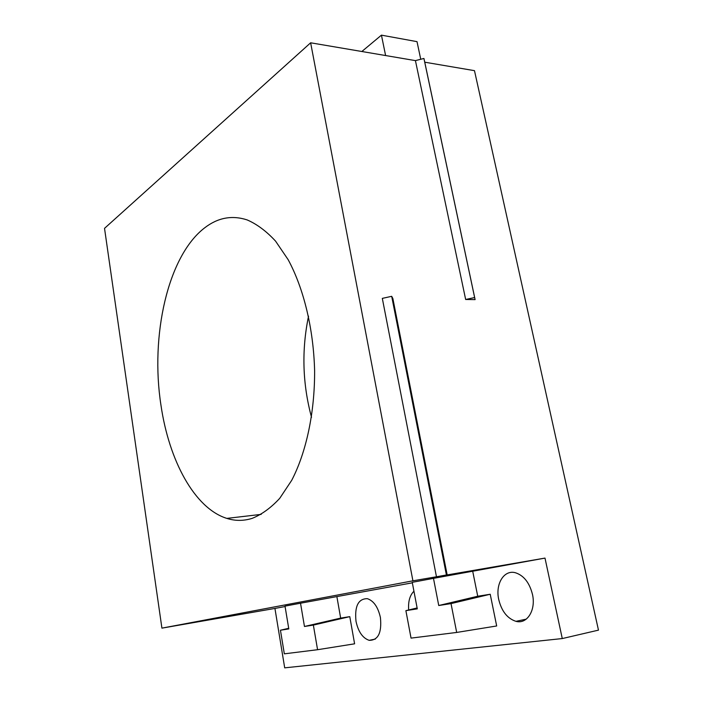 <?xml version="1.0" encoding="UTF-8"?>
<svg xmlns="http://www.w3.org/2000/svg" width="703" height="703" viewBox="0 0 703 703"><rect width="100%" height="100%" fill="white"/><g stroke="black" fill="none" stroke-linecap="round" stroke-linejoin="round"><path stroke-width="1.05" d="M104.527 228.352L161.918 628.139L412.916 580.819L310.638 42.795L104.527 228.352M204.696 227.816C167.666 256.041 150.161 335.981 160.969 405.244C168.957 460.333 194.485 508.295 226.814 518.392C235.127 521.02 243.537 521.028 252.034 518.41C261.709 514.552 270.936 507.856 279.732 498.322L291.701 480.334C306.262 452.354 314.821 412.538 314.61 370.666C313.529 328.767 303.705 288.432 288.177 259.715L275.567 241.138C266.419 231.208 256.92 224.125 247.061 219.881C231.972 215.021 217.851 217.666 204.696 227.816M308.538 316.174C301.517 350.12 302.501 383.82 311.517 417.292M385.604 55.546L381.439 35.15L417.02 41.653L420.737 59.272M447.17 574.922L446.414 574.984L391.694 296.315L392.863 298.52L447.17 574.922L544.992 558.094L562.277 638.561L598.473 630.134L474.481 70.66L424.753 62.198L475.105 299.61L465.658 299.487L474.639 297.536L423.927 58.463L415.429 60.616L310.638 42.795M446.414 574.984L436.466 576.768L382.318 298.38L391.694 296.315M562.277 638.561L284.697 667.85L274.935 608.429L161.918 628.139M465.658 299.487L415.429 60.616M474.639 297.536L475.105 299.61M423.927 58.463L424.753 62.198M412.916 580.819L436.466 576.768M361.843 51.504L381.439 35.15M413.935 591.214C409.796 595.344 408.048 601.592 408.689 609.976M380.42 617.55C378.065 607.093 373.706 600.801 367.335 598.666C358.293 598.666 354.505 606.206 355.999 621.276C358.266 631.76 362.66 638.113 369.172 640.336C378.161 640.371 381.905 632.779 380.42 617.55M532.461 594.343C529.456 582.646 523.77 575.449 515.404 572.743C503.981 569.518 495.202 583.991 498.726 599.492C501.608 611.241 507.355 618.526 515.949 621.338C527.083 624.519 536.134 610.125 532.461 594.343M544.992 558.094L433.479 578.358L438.742 605.52L451.027 603.605L456.686 632.445L411.044 638.113L405.886 610.652L417.292 608.868L412.248 582.33L433.479 578.358M456.686 632.445L496.678 625.969L490.219 594.255L477.732 596.241L472.768 571.557M412.345 582.822L300.524 603.218L304.461 626.478L340.656 618.104L336.922 596.882M304.461 626.478L313.362 625.09L317.571 649.713L354.602 643.816L349.778 616.645L340.656 618.104M285.084 606.54L274.935 608.429M490.219 594.255L451.027 603.605M417.116 607.946L405.886 610.652M349.778 616.645L313.362 625.09M317.571 649.713L284.328 653.834L280.444 630.231L288.801 628.921L285.014 606.118L300.524 603.218M288.705 628.297L280.444 630.231M438.742 605.52L477.732 596.241M261.208 514.376L226.814 518.392M375.297 639.08L369.172 640.336M526.257 619.141L515.949 621.338"/></g></svg>
